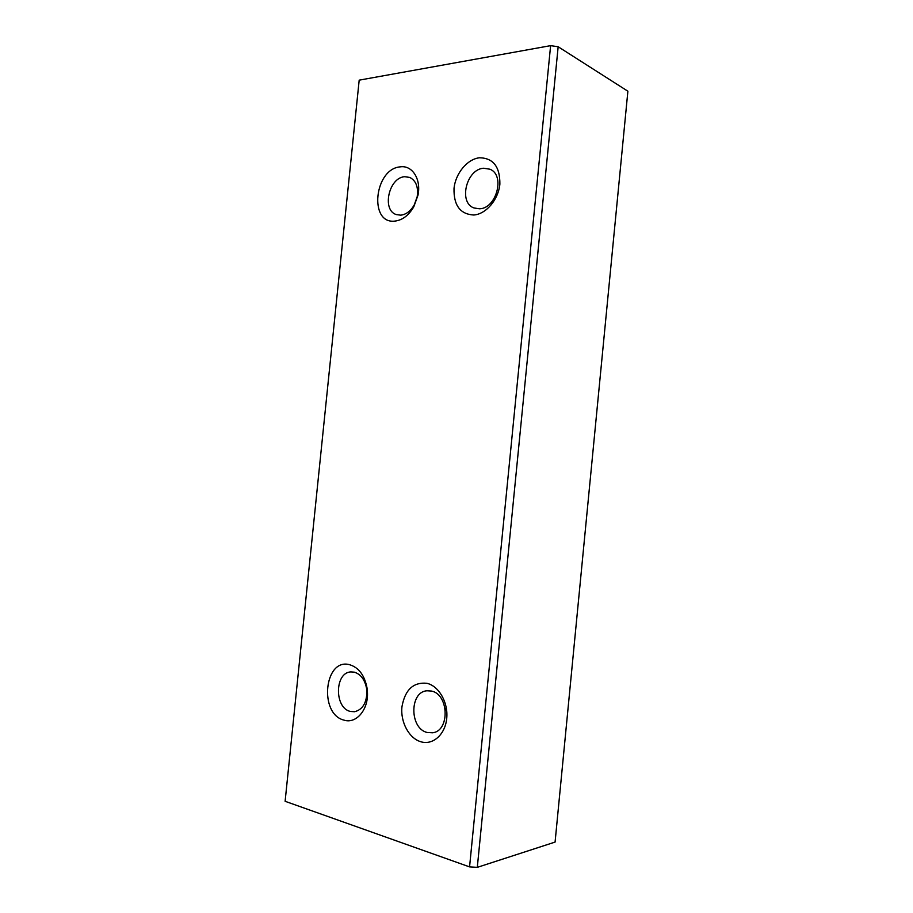 <?xml version="1.0" encoding="UTF-8"?>
<svg xmlns="http://www.w3.org/2000/svg" width="913" height="913" viewBox="0 0 913 913"><rect width="100%" height="100%" fill="white"/><g stroke="black" fill="none" stroke-linecap="round" stroke-linejoin="round"><path stroke-width="1.37" d="M627.882 91.22L555.081 842.083L477.305 867.35L558.163 46.746L627.882 91.22M359.186 80.15L285.118 801.294L359.186 80.15L550.619 45.65L469.567 866.882L285.118 801.294M558.163 46.746L550.619 45.65M344.087 720.152C318.523 714.16 324.332 657.406 349.725 664.744C358.775 667.563 364.538 675.266 367.015 687.866L367.448 692.305C368.487 709.709 356.184 724.1 344.087 720.152M394.815 221.106C368.59 224.267 374.273 168.677 400.328 166.851C412.288 165.036 421.338 179.222 417.994 195.188L413.783 206.817C408.659 215.468 402.336 220.227 394.815 221.106M421.064 741.824C409.092 738.526 400.316 722.149 401.948 706.788C405.007 689.783 413.327 681.954 426.919 683.301C438.913 686.017 448.397 702.554 446.719 718.474C445.224 734.451 433.002 745.35 421.064 741.824M473.733 215.012C460.22 214.224 453.647 205.402 454.012 188.546C455.427 173.516 467.182 159.113 479.451 157.778C493.225 157.983 500.039 166.771 499.879 184.141C498.418 199.73 485.967 214.224 473.733 215.012M469.567 866.882L477.305 867.35M354.358 672.173L350.832 671.911C334.66 672.459 334.181 707.952 350.375 711.444L354.586 711.729C362.529 709.698 366.638 703.033 366.912 691.712L366.604 688.573C364.869 679.683 360.783 674.216 354.358 672.173M404.653 176.723C388.778 177.533 381.634 210.287 396.345 214.589L400.75 215.171C406.102 214.521 410.588 211.143 414.194 205.026L417.173 196.82C418.519 187.131 416.043 180.66 409.732 177.407L404.653 176.723M431.393 691.05L426.942 690.776C409.344 691.883 409.526 728.642 427.25 732.5L432.568 732.797C450.052 731.016 448.922 694.12 431.393 691.05M445.065 708.111L445.43 710.793M483.605 168.243C466.303 169.167 458.269 202.743 474.03 207.981L479.553 208.78C496.546 208.529 505.414 174.988 489.927 169.213L483.605 168.243M366.604 688.573L367.015 687.866M366.912 691.712L367.448 692.305M417.173 196.82L417.994 195.188M414.194 205.026L413.783 206.817"/></g></svg>
